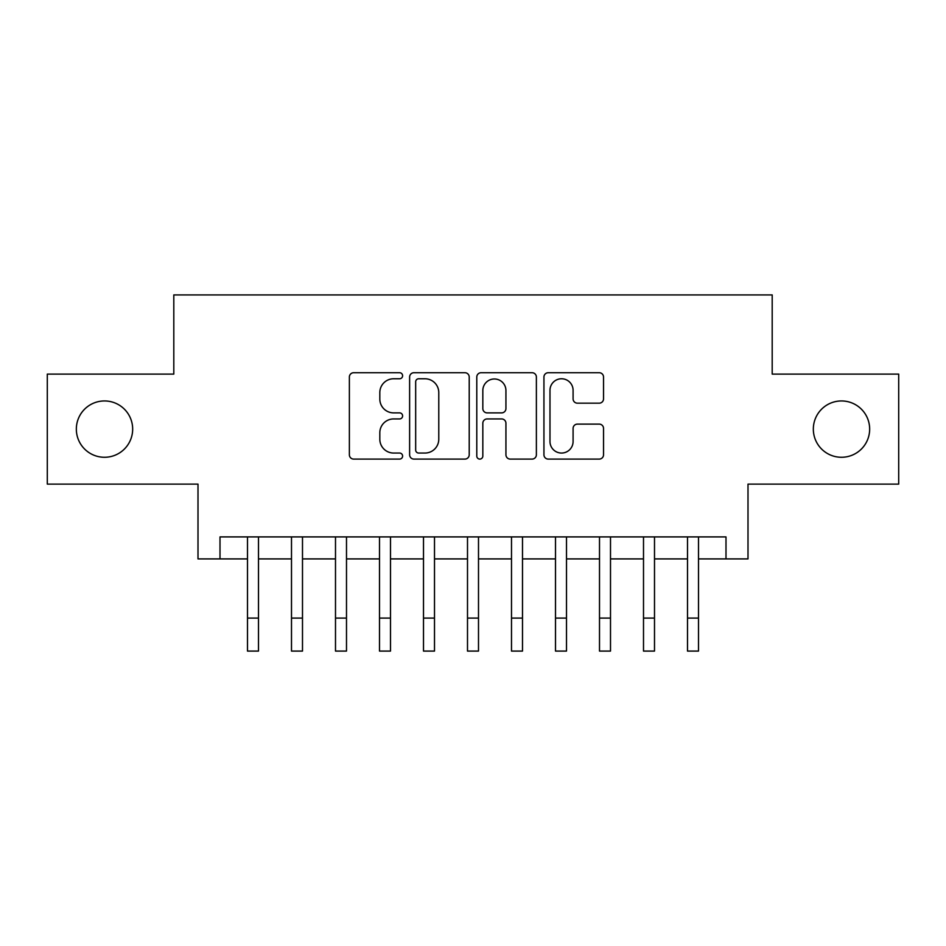 <?xml version="1.0" encoding="UTF-8"?>
<svg xmlns="http://www.w3.org/2000/svg" width="946" height="946" viewBox="0 0 946 946"><rect width="100%" height="100%" fill="white"/><g stroke="black" fill="none" stroke-linecap="round" stroke-linejoin="round"><path stroke-width="1.42" d="M402.606 375.739A3.027 3.027 0 0 0 399.579 372.724L353.686 372.724A4.316 4.316 0 0 0 349.37 377.04L349.37 454.778A4.316 4.316 0 0 0 353.686 459.094L399.579 459.094A3.027 3.027 0 0 0 402.606 456.078A3.027 3.027 0 0 0 399.579 453.051L393.642 453.051A13.823 13.823 0 0 1 379.819 439.228L379.819 432.76A13.823 13.823 0 0 1 393.642 418.936L399.579 418.936A3.027 3.027 0 0 0 402.606 415.909A3.027 3.027 0 0 0 399.579 412.882L393.642 412.882A13.823 13.823 0 0 1 379.819 399.07L379.819 392.59A13.823 13.823 0 0 1 393.642 378.767L399.579 378.767A3.027 3.027 0 0 0 402.606 375.739M813.335 429.106A28.155 28.155 0 0 0 841.502 457.273A28.155 28.155 0 0 0 869.658 429.106A28.155 28.155 0 0 0 841.502 400.95A28.155 28.155 0 0 0 813.335 429.106M76.342 429.106A28.155 28.155 0 0 0 104.498 457.273A28.155 28.155 0 0 0 132.665 429.106A28.155 28.155 0 0 0 104.498 400.95A28.155 28.155 0 0 0 76.342 429.106M599.22 403.173A4.316 4.316 0 0 0 603.536 398.845L603.536 377.04A4.316 4.316 0 0 0 599.22 372.724L548.254 372.724A4.316 4.316 0 0 0 543.938 377.04L543.938 454.778A4.316 4.316 0 0 0 548.254 459.094L599.22 459.094A4.316 4.316 0 0 0 603.536 454.778L603.536 428.432A4.316 4.316 0 0 0 599.22 424.115L577.415 424.115A4.316 4.316 0 0 0 573.087 428.432L573.087 441.498A11.553 11.553 0 0 1 561.534 453.051A11.553 11.553 0 0 1 549.981 441.498L549.981 390.32A11.553 11.553 0 0 1 561.534 378.767A11.553 11.553 0 0 1 573.087 390.32L573.087 398.845A4.316 4.316 0 0 0 577.415 403.173L599.22 403.173M220.004 558.909L220.004 536.914L725.996 536.914L725.996 558.909L748.002 558.909L748.002 484.115L898.7 484.115L898.7 374.108L772.196 374.108L772.196 294.916L173.804 294.916L173.804 374.108L47.3 374.108L47.3 484.115L197.998 484.115L197.998 558.909L247.497 558.909L247.497 585.089M469.216 377.04A4.316 4.316 0 0 0 464.9 372.724L413.934 372.724A4.316 4.316 0 0 0 409.618 377.04L409.618 454.778A4.316 4.316 0 0 0 413.934 459.094L464.9 459.094A4.316 4.316 0 0 0 469.216 454.778L469.216 377.04M481.1 372.724L532.066 372.724A4.316 4.316 0 0 1 536.382 377.04L536.382 454.778A4.316 4.316 0 0 1 532.066 459.094L510.249 459.094A4.316 4.316 0 0 1 505.933 454.778L505.933 423.252A4.316 4.316 0 0 0 501.617 418.936L487.143 418.936A4.316 4.316 0 0 0 482.827 423.252L482.827 456.078A3.027 3.027 0 0 1 479.799 459.094A3.027 3.027 0 0 1 476.784 456.078L476.784 377.04A4.316 4.316 0 0 1 481.1 372.724M258.495 558.909L291.498 558.909L291.498 585.089M302.495 558.909L335.499 558.909L335.499 585.089M346.496 558.909L379.5 558.909L379.5 585.089M390.497 558.909L423.501 558.909L423.501 585.089M434.498 558.909L467.501 558.909L467.501 585.089M478.499 558.909L511.502 558.909L511.502 585.089M522.499 558.909L555.503 558.909L555.503 585.089M566.5 558.909L599.504 558.909L599.504 585.089M610.501 558.909L643.505 558.909L643.505 585.089M654.502 558.909L687.505 558.909L687.505 585.089M698.503 558.909L725.996 558.909M418.688 378.767A3.027 3.027 0 0 0 415.672 381.794L415.672 450.024A3.027 3.027 0 0 0 418.688 453.051L424.955 453.051A13.823 13.823 0 0 0 438.778 439.228L438.778 392.59A13.823 13.823 0 0 0 424.955 378.767L418.688 378.767M505.933 390.532A11.553 11.553 0 0 0 494.38 378.979A11.553 11.553 0 0 0 482.827 390.532L482.827 408.566A4.316 4.316 0 0 0 487.143 412.882L501.617 412.882A4.316 4.316 0 0 0 505.933 408.566L505.933 390.532M247.497 618.093L258.495 618.093L258.495 651.085L247.497 651.085L247.497 536.914M258.495 618.093L258.495 536.914M291.498 618.093L302.495 618.093L302.495 651.085L291.498 651.085L291.498 536.914M302.495 618.093L302.495 536.914M335.499 618.093L346.496 618.093L346.496 651.085L335.499 651.085L335.499 536.914M346.496 618.093L346.496 536.914M379.5 618.093L390.497 618.093L390.497 651.085L379.5 651.085L379.5 536.914M390.497 618.093L390.497 536.914M423.501 618.093L434.498 618.093L434.498 651.085L423.501 651.085L423.501 536.914M434.498 618.093L434.498 536.914M467.501 618.093L478.499 618.093L478.499 651.085L467.501 651.085L467.501 536.914M478.499 618.093L478.499 536.914M511.502 618.093L522.499 618.093L522.499 651.085L511.502 651.085L511.502 536.914M522.499 618.093L522.499 536.914M555.503 618.093L566.5 618.093L566.5 651.085L555.503 651.085L555.503 536.914M566.5 618.093L566.5 536.914M599.504 618.093L610.501 618.093L610.501 651.085L599.504 651.085L599.504 536.914M610.501 618.093L610.501 536.914M643.505 618.093L654.502 618.093L654.502 651.085L643.505 651.085L643.505 536.914M654.502 618.093L654.502 536.914M687.505 618.093L698.503 618.093L698.503 651.085L687.505 651.085L687.505 536.914M698.503 618.093L698.503 536.914"/></g></svg>
